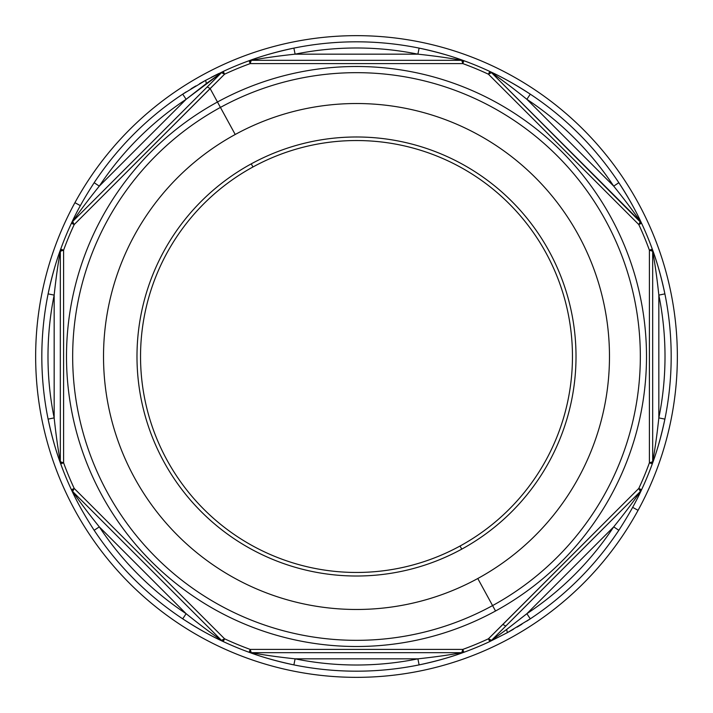 <?xml version="1.0" encoding="UTF-8"?>
<svg xmlns="http://www.w3.org/2000/svg" width="713" height="713" viewBox="0 0 713 713"><rect width="100%" height="100%" fill="white"/><g stroke="black" fill="none" stroke-linecap="round" stroke-linejoin="round"><path stroke-width="1.07" d="M74.927 510.321A320.85 320.85 0 0 0 638.073 510.321A320.85 320.85 0 0 0 638.073 202.679A320.85 320.85 0 0 1 356.5 677.35A320.85 320.85 0 0 1 74.927 202.679L80.346 205.638L74.927 202.679A320.85 320.85 0 0 1 638.073 202.679A320.85 320.85 0 0 0 74.927 202.679A320.85 320.85 0 0 0 74.927 510.321M453.976 655.702A314.683 314.683 0 0 1 293.881 664.89L295.111 658.839A308.506 308.506 0 0 0 417.889 658.839L419.119 664.89C436.383 661.183 451.302 656.994 463.86 652.297A314.683 314.683 0 0 0 489.742 641.575A314.683 314.683 0 0 1 463.86 652.297C451.302 656.994 436.392 661.183 419.119 664.89L417.889 658.839C434.823 657.029 449.44 654.971 461.757 652.671A6.167 6.167 0 0 0 463.86 652.297L462.808 649.4A311.599 311.599 0 0 0 488.441 638.786L489.742 641.575L507.362 632.654L489.742 641.575A6.167 6.167 0 0 0 491.498 640.354L506.64 629.472L507.362 632.654L506.64 629.472L526.871 613.697L530.285 618.839L526.871 613.697A308.506 308.506 0 0 0 613.697 526.871L618.839 530.285L613.697 526.871C624.383 513.627 633.269 501.836 640.354 491.498A6.167 1.194 -135 0 0 638.786 488.441L488.441 638.786A6.167 1.194 45 0 0 491.498 640.354L640.354 491.498A6.167 6.167 0 0 0 641.575 489.742A314.683 314.683 0 0 0 652.297 463.86L649.4 462.808A311.599 311.599 0 0 1 638.786 488.441L641.575 489.742C636.014 501.943 628.429 515.463 618.839 530.285A314.683 314.683 0 0 1 530.811 618.492A314.683 314.683 0 0 1 530.285 618.839L507.362 632.654L530.285 618.839A314.683 314.683 0 0 0 618.839 530.285C628.429 515.463 636.014 501.943 641.575 489.742L640.354 491.498C633.269 501.836 624.383 513.627 613.697 526.871L526.871 613.697L613.697 526.871A308.506 308.506 0 0 1 526.871 613.697L506.64 629.472L489.742 641.575L488.441 638.786A311.599 311.599 0 0 1 462.808 649.4L463.86 652.297L461.757 652.671A6.167 1.194 -90 0 0 462.808 649.4L250.192 649.4A6.167 1.194 90 0 0 251.243 652.671L461.757 652.671C449.44 654.971 434.823 657.029 417.889 658.839L295.111 658.839L417.889 658.839A308.506 308.506 0 0 1 295.111 658.839C278.186 657.029 263.56 654.971 251.243 652.671L249.14 652.297L250.192 649.4A311.599 311.599 0 0 1 224.559 638.786L223.258 641.575L221.502 640.354A6.167 1.194 -45 0 0 224.559 638.786L74.214 488.441A6.167 1.194 135 0 0 72.646 491.498L221.502 640.354C211.173 633.269 199.382 624.383 186.129 613.697L99.303 526.871L186.129 613.697A308.506 308.506 0 0 1 99.303 526.871C88.617 513.618 79.731 501.827 72.646 491.498L71.425 489.742L74.214 488.441A311.599 311.599 0 0 1 63.6 462.808L60.703 463.86C56.015 451.302 51.817 436.392 48.11 419.119A314.683 314.683 0 0 1 47.869 295.12A314.683 314.683 0 0 1 48.11 293.881A314.683 314.683 0 0 1 55.801 263.73A314.683 314.683 0 0 0 48.11 293.881L54.161 295.111A308.506 308.506 0 0 0 54.161 417.889L48.11 419.119A314.683 314.683 0 0 0 60.703 463.86L60.329 461.757A6.167 1.194 0 0 0 63.6 462.808L63.6 250.192L60.703 249.14L63.6 250.192A6.167 1.194 180 0 0 60.329 251.243L60.329 461.757C58.029 449.44 55.97 434.823 54.161 417.889A308.506 308.506 0 0 1 54.161 295.111L54.161 417.889L54.161 295.111C55.979 278.177 58.029 263.552 60.329 251.243L60.703 249.14A6.167 6.167 0 0 0 60.329 251.243C58.029 263.552 55.979 278.177 54.161 295.111L48.11 293.881C51.817 276.608 56.015 261.698 60.703 249.14A314.683 314.683 0 0 1 71.425 223.258L72.646 221.502C79.731 211.173 88.617 199.382 99.303 186.129A308.506 308.506 0 0 1 186.129 99.303L99.303 186.129L186.129 99.303L221.502 72.646L72.646 221.502A6.167 1.194 45 0 0 74.214 224.559L224.559 74.214A311.599 311.599 0 0 1 250.192 63.6L462.808 63.6L463.86 60.703C451.293 56.006 436.383 51.817 419.119 48.11A314.683 314.683 0 0 1 450.206 56.095M632.654 507.362L638.073 510.321L632.654 507.362M211.191 77.378A314.683 314.683 0 0 1 219.096 73.403M259.024 57.298A314.683 314.683 0 0 1 293.881 48.11C276.617 51.817 261.698 56.006 249.14 60.703L249.14 60.703A314.683 314.683 0 0 0 223.258 71.425L205.638 80.346L223.258 71.425L224.559 74.214A6.167 1.194 -135 0 0 221.502 72.646L223.258 71.425A6.167 6.167 0 0 0 221.502 72.646L206.36 83.528L205.638 80.346L206.36 83.528L186.129 99.303L182.715 94.161L205.638 80.346L182.715 94.161L186.129 99.303A308.506 308.506 0 0 0 99.303 186.129L94.161 182.715A314.683 314.683 0 0 1 181.663 94.856A314.683 314.683 0 0 1 182.715 94.161A314.683 314.683 0 0 1 186.253 91.852A314.683 314.683 0 0 0 94.161 182.715L99.303 186.129C88.617 199.382 79.731 211.173 72.646 221.502A6.167 6.167 0 0 0 71.425 223.258C76.986 211.057 84.562 197.546 94.161 182.715C84.562 197.546 76.986 211.057 71.425 223.258L74.214 224.559L71.425 223.258A314.683 314.683 0 0 1 72.102 221.805M453.04 56.995A314.683 314.683 0 0 1 618.492 182.189A314.683 314.683 0 0 1 618.839 182.715A314.683 314.683 0 0 1 634.722 209.47M489.742 71.425L488.441 74.214L489.742 71.425C501.943 76.986 515.454 84.562 530.285 94.161L526.871 99.303L530.285 94.161A314.683 314.683 0 0 1 618.492 182.189L618.839 182.715L613.697 186.129A308.506 308.506 0 0 0 526.871 99.303A308.506 308.506 0 0 1 613.697 186.129L526.871 99.303C513.618 88.617 501.827 79.731 491.498 72.646A6.167 6.167 0 0 0 489.742 71.425L491.498 72.646A6.167 1.194 135 0 0 488.441 74.214L638.786 224.559A6.167 1.194 -45 0 0 640.354 221.502L491.498 72.646C501.827 79.731 513.618 88.617 526.871 99.303L613.697 186.129C624.383 199.382 633.269 211.173 640.354 221.502C633.269 211.173 624.383 199.382 613.697 186.129L618.839 182.715C628.438 197.546 636.014 211.057 641.575 223.258L638.786 224.559A311.599 311.599 0 0 1 649.4 250.192L649.4 462.808A6.167 1.194 0 0 0 652.671 461.757L652.671 251.243C654.971 263.56 657.029 278.177 658.839 295.111C657.029 278.177 654.971 263.56 652.671 251.243A6.167 6.167 0 0 0 652.297 249.14L652.671 251.243A6.167 1.194 180 0 0 649.4 250.192L652.297 249.14A314.683 314.683 0 0 1 664.89 293.881C661.183 276.608 656.985 261.698 652.297 249.14L652.297 249.14A314.683 314.683 0 0 0 641.575 223.258C636.014 211.057 628.438 197.546 618.839 182.715A314.683 314.683 0 0 0 530.285 94.161C515.454 84.562 501.943 76.986 489.742 71.425A314.683 314.683 0 0 0 463.86 60.703L462.808 63.6A6.167 1.194 -90 0 0 461.757 60.329L463.86 60.703A6.167 6.167 0 0 0 461.757 60.329L251.243 60.329C263.56 58.029 278.177 55.97 295.111 54.161L417.889 54.161C434.814 55.97 449.44 58.029 461.757 60.329C449.44 58.029 434.814 55.97 417.889 54.161A308.506 308.506 0 0 0 295.111 54.161C278.177 55.97 263.56 58.029 251.243 60.329A6.167 1.194 90 0 0 250.192 63.6L249.14 60.703C261.698 56.006 276.608 51.817 293.881 48.11L295.111 54.161L293.881 48.11A314.683 314.683 0 0 1 419.119 48.11A314.683 314.683 0 0 0 293.881 48.11M665.015 418.504L664.89 419.119A314.683 314.683 0 0 0 664.89 293.881A314.683 314.683 0 0 1 664.89 419.119L658.839 417.889L664.89 419.119C661.183 436.392 656.985 451.302 652.297 463.86A6.167 6.167 0 0 0 652.671 461.757C654.971 449.448 657.021 434.823 658.839 417.889A308.506 308.506 0 0 0 658.839 295.111L658.839 417.889C657.021 434.823 654.971 449.448 652.671 461.757L652.297 463.86C656.985 451.302 661.183 436.392 664.89 419.119A314.683 314.683 0 0 1 657.199 449.27M655.399 454.912A314.683 314.683 0 0 1 655.095 455.83M530.811 618.492L530.285 618.839A314.683 314.683 0 0 1 526.747 621.148M521.978 624.151A314.683 314.683 0 0 1 517.157 627.075M513.503 629.214A314.683 314.683 0 0 1 508.601 631.976M488.441 74.214A311.599 311.599 0 0 0 462.808 63.6A311.599 311.599 0 0 1 488.441 74.214L491.498 72.646L641.575 223.258A6.167 6.167 0 0 0 640.354 221.502L638.786 224.559L641.575 223.258A314.683 314.683 0 0 1 652.297 249.14C656.985 261.698 661.183 276.608 664.89 293.881L658.839 295.111L664.89 293.881A314.683 314.683 0 0 0 652.297 249.14L649.4 250.192A311.599 311.599 0 0 0 638.786 224.559L488.441 74.214M419.119 48.11L417.889 54.161L419.119 48.11C436.383 51.817 451.293 56.006 463.86 60.703M495.535 610.996A289.995 289.995 0 0 0 610.996 217.465A289.995 289.995 0 0 0 217.465 102.004L210.13 88.564L217.465 102.004A289.995 289.995 0 0 0 102.004 495.535A289.995 289.995 0 0 0 495.535 610.996L492.576 605.587A283.827 283.827 0 0 1 107.413 492.576A283.827 283.827 0 0 1 220.424 107.413L235.219 134.49A252.981 252.981 0 0 0 134.49 477.781A252.981 252.981 0 0 0 477.781 578.51L492.576 605.587A283.827 283.827 0 0 0 605.587 220.424A283.827 283.827 0 0 0 220.424 107.413A283.827 283.827 0 0 0 107.413 492.576A283.827 283.827 0 0 0 492.576 605.587L477.781 578.51A252.981 252.981 0 0 1 134.49 477.781A252.981 252.981 0 0 1 235.219 134.49A252.981 252.981 0 0 1 578.51 235.219A252.981 252.981 0 0 1 477.781 578.51A252.981 252.981 0 0 0 578.51 235.219A252.981 252.981 0 0 0 235.219 134.49L217.465 102.004A289.995 289.995 0 0 1 610.996 217.465A289.995 289.995 0 0 1 495.535 610.996A289.995 289.995 0 0 1 102.004 495.535A289.995 289.995 0 0 1 217.465 102.004L220.424 107.413A283.827 283.827 0 0 1 605.587 220.424A283.827 283.827 0 0 1 492.576 605.587L495.535 610.996M71.425 223.258A314.683 314.683 0 0 0 60.703 249.14C56.015 261.698 51.817 276.608 48.11 293.881A314.683 314.683 0 0 0 48.11 419.119L54.161 417.889C55.97 434.823 58.029 449.44 60.329 461.757L60.329 251.243L63.6 250.192A311.599 311.599 0 0 1 74.214 224.559A311.599 311.599 0 0 0 63.6 250.192L63.6 462.808A311.599 311.599 0 0 0 74.214 488.441L71.425 489.742A6.167 6.167 0 0 0 72.646 491.498C79.731 501.827 88.617 513.618 99.303 526.871L94.161 530.285C84.562 515.454 76.986 501.943 71.425 489.742A314.683 314.683 0 0 1 60.703 463.86L63.6 462.808L60.329 461.757A6.167 6.167 0 0 0 60.703 463.86A314.683 314.683 0 0 1 53.716 442.212M460.037 546.024A215.959 215.959 0 0 1 166.976 460.037A215.959 215.959 0 0 1 252.963 166.976A215.959 215.959 0 0 1 546.024 252.963A215.959 215.959 0 0 1 460.037 546.024L461.739 549.144A219.515 219.515 0 0 1 163.856 461.739A219.515 219.515 0 0 1 251.261 163.856L252.963 166.976A215.959 215.959 0 0 0 166.976 460.037A215.959 215.959 0 0 0 460.037 546.024A215.959 215.959 0 0 0 546.024 252.963A215.959 215.959 0 0 0 252.963 166.976L251.261 163.856A219.515 219.515 0 0 0 163.856 461.739A219.515 219.515 0 0 0 461.739 549.144A219.515 219.515 0 0 0 549.144 251.261A219.515 219.515 0 0 0 251.261 163.856A219.515 219.515 0 0 1 549.144 251.261A219.515 219.515 0 0 1 461.739 549.144L460.037 546.024M249.14 60.703L251.243 60.329A6.167 6.167 0 0 0 249.14 60.703L250.192 63.6A311.599 311.599 0 0 0 224.559 74.214L223.258 71.425A314.683 314.683 0 0 1 249.14 60.703M417.889 54.161L295.111 54.161A308.506 308.506 0 0 1 417.889 54.161M658.839 417.889L658.839 295.111A308.506 308.506 0 0 1 658.839 417.889M652.297 463.86A314.683 314.683 0 0 1 641.575 489.742L638.786 488.441A311.599 311.599 0 0 0 649.4 462.808L652.297 463.86M99.303 526.871A308.506 308.506 0 0 0 186.129 613.697L182.715 618.839A314.683 314.683 0 0 1 94.856 531.337A314.683 314.683 0 0 1 94.161 530.285L99.303 526.871M182.715 618.839L186.129 613.697C199.382 624.383 211.173 633.269 221.502 640.354A6.167 6.167 0 0 0 223.258 641.575C211.057 636.014 197.546 628.438 182.715 618.839C197.546 628.438 211.057 636.014 223.258 641.575L224.559 638.786A311.599 311.599 0 0 0 250.192 649.4L249.14 652.297A6.167 6.167 0 0 0 251.243 652.671C263.56 654.971 278.186 657.029 295.111 658.839L293.881 664.89C276.617 661.183 261.707 656.994 249.14 652.297A314.683 314.683 0 0 1 93.225 528.868M463.86 652.297A314.683 314.683 0 0 1 460.277 653.571M259.96 656.005A314.683 314.683 0 0 1 249.14 652.297C261.707 656.994 276.617 661.183 293.881 664.89A314.683 314.683 0 0 1 262.794 656.905M81.79 509.991A314.683 314.683 0 0 1 80.97 508.503M94.856 531.337L94.161 530.285C84.562 515.454 76.986 501.943 71.425 489.742A314.683 314.683 0 0 1 60.703 463.86C56.015 451.302 51.817 436.392 48.11 419.119A314.683 314.683 0 0 1 47.869 295.12L48.11 293.881M57.601 258.088A314.683 314.683 0 0 1 57.905 257.17M191.022 88.849A314.683 314.683 0 0 1 195.843 85.925A314.683 314.683 0 0 0 191.022 88.849M199.497 83.786A314.683 314.683 0 0 1 205.638 80.346A314.683 314.683 0 0 0 199.497 83.786M223.258 641.575A314.683 314.683 0 0 0 249.14 652.297M293.881 664.89A314.683 314.683 0 0 0 419.119 664.89M72.646 491.498L74.214 488.441L224.559 638.786L221.502 640.354L72.646 491.498M251.243 652.671L250.192 649.4L462.808 649.4L461.757 652.671L251.243 652.671M491.498 640.354L488.441 638.786L502.87 624.436L505.758 626.085L491.498 640.354M638.786 488.441L640.354 491.498L505.758 626.085L502.87 624.436L638.786 488.441M221.502 72.646L224.559 74.214L210.13 88.564L207.242 86.906L221.502 72.646M652.671 461.757L649.4 462.808L649.4 250.192L652.671 251.243L652.671 461.757M461.757 60.329L462.808 63.6L250.192 63.6L251.243 60.329L461.757 60.329M207.242 86.906L210.13 88.564L74.214 224.559L72.646 221.502L207.242 86.906M182.715 94.161L181.663 94.856"/></g></svg>
